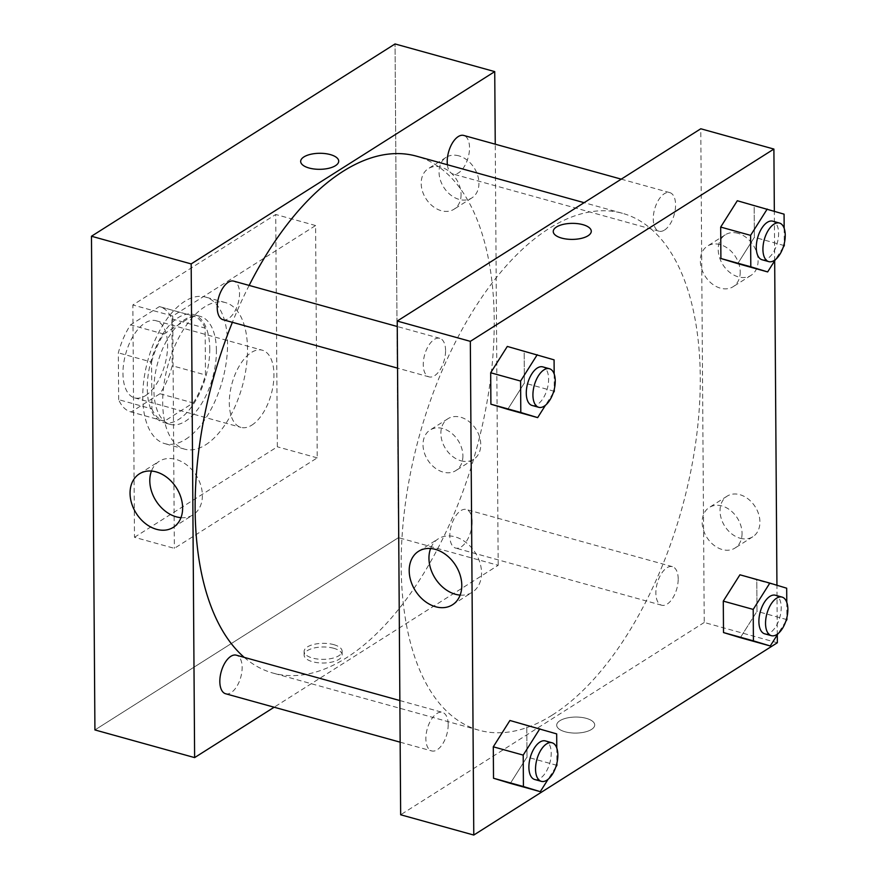 <?xml version="1.0" encoding="UTF-8"?>
<svg xmlns="http://www.w3.org/2000/svg" width="879" height="879" viewBox="0 0 879 879"><rect width="100%" height="100%" fill="white"/><g stroke="black" fill="none" stroke-linecap="round" stroke-linejoin="round"><path stroke-width="0.66" stroke-dasharray="4.39 3.3" d="M251.877 425.095A40.038 20.327 105.5 0 0 273.292 384.288A40.038 20.327 105.5 0 0 262.327 350.216A40.038 20.327 105.5 0 0 232.034 383.354A40.038 20.327 105.5 0 0 240.923 427.37A40.038 20.327 105.5 0 0 251.877 425.095M145.54 395.594A40.038 20.327 105.5 0 0 166.944 354.786A40.038 20.327 105.5 0 0 155.99 320.714A40.038 20.327 105.5 0 0 125.697 353.852A40.038 20.327 105.5 0 0 134.575 397.868A40.038 20.327 105.5 0 0 145.54 395.594M118.665 399.67L118.335 352.842A54.542 27.699 105.5 0 1 130.575 324.845L159.374 306.606A54.542 27.699 105.5 0 1 159.868 306.727A54.542 27.699 105.5 0 1 171.899 318.901L172.229 365.741A54.542 27.699 105.5 0 1 159.989 393.726L131.191 411.965A54.542 27.699 105.5 0 1 130.696 411.844A54.542 27.699 105.5 0 1 118.665 399.67L151.891 408.889L151.562 362.06L118.335 352.842M171.899 318.901L205.137 328.12L205.466 374.959L172.229 365.741M159.989 393.726L193.215 402.945L164.417 421.195L131.191 411.965M193.215 402.945A54.542 27.699 105.5 0 0 205.466 374.959M205.137 328.12A54.542 27.699 105.5 0 0 193.094 315.946A54.542 27.699 105.5 0 0 192.611 315.825L159.374 306.606M151.562 362.06A54.542 27.699 105.5 0 1 163.813 334.064L192.611 315.825M151.891 408.889A54.542 27.699 105.5 0 0 163.933 421.063A54.542 27.699 105.5 0 0 164.417 421.195M209.762 348.71A56.047 28.458 -74.5 0 1 163.527 422.513A56.047 28.458 -74.5 0 1 151.089 360.895A56.047 28.458 -74.5 0 1 193.501 314.495A56.047 28.458 -74.5 0 1 209.762 348.71M216.41 350.556A56.047 28.458 105.5 0 0 200.148 316.341A56.047 28.458 105.5 0 0 157.737 362.741A56.047 28.458 105.5 0 0 170.174 424.359A56.047 28.458 105.5 0 0 185.513 421.173A56.047 28.458 105.5 0 0 216.41 350.556M163.813 334.064L130.575 324.845M185.645 439.324A76.066 38.621 105.5 0 0 226.31 361.807A76.066 38.621 105.5 0 0 205.499 297.058A76.066 38.621 105.5 0 0 147.947 360.027A76.066 38.621 105.5 0 0 164.823 443.642A76.066 38.621 105.5 0 0 185.645 439.324M205.587 444.851A76.066 38.621 105.5 0 0 246.252 367.334A76.066 38.621 105.5 0 0 225.442 302.585A76.066 38.621 105.5 0 0 167.878 365.554A76.066 38.621 105.5 0 0 184.766 449.18A76.066 38.621 105.5 0 0 205.587 444.851M134.487 537.289L277.335 446.807L275.72 214.476L132.861 304.969L134.487 537.289L174.361 548.353L317.22 457.86L315.594 225.54L172.745 316.022L174.361 548.353M172.745 316.022L132.861 304.969M398.484 537.651L395.045 43.95L398.484 537.651L94.921 729.944L398.484 537.651L498.184 565.307L274.149 707.221M315.594 225.54L275.72 214.476M317.22 457.86L277.335 446.807M225.639 693.762A20.019 10.163 105.5 0 0 242.143 667.403A20.019 10.163 105.5 0 0 236.341 655.185M472.144 521.719A20.019 10.163 105.5 0 0 466.331 509.501A20.019 10.163 105.5 0 0 451.191 526.071A20.019 10.163 105.5 0 0 455.63 548.078A20.019 10.163 105.5 0 0 472.144 521.719M498.184 565.307L495.251 144.189M447.389 164.747A20.019 10.163 105.5 0 0 453.026 174.02A20.019 10.163 105.5 0 0 458.497 172.888A20.019 10.163 105.5 0 0 469.199 152.485A20.019 10.163 105.5 0 0 463.727 135.443M223.024 319.714A20.019 10.163 105.5 0 0 239.538 293.355A20.019 10.163 105.5 0 0 233.726 281.137M244.263 657.393A268.227 136.212 105.5 0 0 272.973 673.072A268.227 136.212 105.5 0 0 346.381 657.822A268.227 136.212 105.5 0 0 489.801 384.464A268.227 136.212 105.5 0 0 416.382 156.143M249.142 285.411A268.227 136.212 105.5 0 0 232.386 322.307M458.838 155.847A24.019 18.041 -122.4 0 0 446.136 157.341A24.019 18.041 -122.4 0 0 443.752 187.293A24.019 18.041 -122.4 0 0 471.847 197.929A24.019 18.041 -122.4 0 0 478.934 183.162A24.019 18.041 -122.4 0 0 458.838 155.847M460.97 460.783A24.019 18.041 -122.4 0 0 473.671 459.299A24.019 18.041 -122.4 0 0 480.758 444.532A24.019 18.041 -122.4 0 0 469.155 421.634A24.019 18.041 -122.4 0 0 447.96 418.712A24.019 18.041 -122.4 0 0 442.115 441.192A24.019 18.041 -122.4 0 0 460.97 460.783M461.079 194.479A24.019 18.041 57.6 0 1 453.993 209.235A24.019 18.041 57.6 0 1 425.897 198.599A24.019 18.041 57.6 0 1 428.282 168.647A24.019 18.041 57.6 0 1 449.477 171.581A24.019 18.041 57.6 0 1 461.079 194.479M462.903 455.849A24.019 18.041 57.6 0 1 455.816 470.606A24.019 18.041 57.6 0 1 427.721 459.97A24.019 18.041 57.6 0 1 430.106 430.018A24.019 18.041 57.6 0 1 451.301 432.951A24.019 18.041 57.6 0 1 462.903 455.849M333.745 648.284A19.019 8.021 -0.4 0 0 314.177 647.988A19.019 8.021 -0.4 0 0 304.123 655.13A19.019 8.021 -0.4 0 0 323.197 663.019A19.019 8.021 -0.4 0 0 342.151 654.866A19.019 8.021 -0.4 0 0 333.745 648.284M180.975 517.665A31.677 23.799 -122.4 0 0 193.039 514.852A31.677 23.799 -122.4 0 0 200.753 485.208A31.677 23.799 -122.4 0 0 175.888 459.387A31.677 23.799 -122.4 0 0 159.143 461.343A31.677 23.799 -122.4 0 0 151.452 471.056M333.712 644.626A19.019 8.021 179.6 0 1 342.129 651.207A19.019 8.021 179.6 0 1 323.175 659.36A19.019 8.021 179.6 0 1 304.101 651.471A19.019 8.021 179.6 0 1 314.144 644.329A19.019 8.021 179.6 0 1 333.712 644.626M300.673 161.439L300.673 161.439A19.019 8.021 -0.4 0 0 309.089 168.021A19.019 8.021 -0.4 0 0 328.658 168.328A19.019 8.021 -0.4 0 0 338.712 161.176L338.712 161.176M552.419 714.99A268.227 136.212 105.5 0 0 695.838 441.632A268.227 136.212 105.5 0 0 622.431 213.3A268.227 136.212 105.5 0 0 419.47 435.358A268.227 136.212 105.5 0 0 479.022 730.229A268.227 136.212 105.5 0 0 552.419 714.99M448.191 724.571A20.019 10.163 -74.5 0 1 431.677 750.93A20.019 10.163 -74.5 0 1 426.205 733.888A20.019 10.163 -74.5 0 1 436.907 713.484A20.019 10.163 -74.5 0 1 442.379 712.353A20.019 10.163 -74.5 0 1 448.191 724.571M664.546 230.045A20.019 10.163 105.5 0 0 675.248 209.652A20.019 10.163 105.5 0 0 669.765 192.611A20.019 10.163 105.5 0 0 654.624 209.18A20.019 10.163 105.5 0 0 659.063 231.188A20.019 10.163 105.5 0 0 664.546 230.045M678.192 578.876A20.019 10.163 105.5 0 0 672.38 566.658A20.019 10.163 105.5 0 0 657.228 583.227A20.019 10.163 105.5 0 0 661.678 605.235A20.019 10.163 105.5 0 0 667.15 604.104A20.019 10.163 105.5 0 0 678.192 578.876M445.576 350.523A20.019 10.163 105.5 0 0 439.775 338.305A20.019 10.163 105.5 0 0 424.623 354.874A20.019 10.163 105.5 0 0 429.073 376.882A20.019 10.163 105.5 0 0 434.545 375.74A20.019 10.163 105.5 0 0 445.576 350.523M777.344 642.758L704.233 622.475L700.783 128.773M704.233 622.475L400.659 814.767M737.997 233.298A24.019 18.041 -122.4 0 0 725.296 234.792A24.019 18.041 -122.4 0 0 722.901 264.733A24.019 18.041 -122.4 0 0 751.007 275.369A24.019 18.041 -122.4 0 0 758.094 260.613A24.019 18.041 -122.4 0 0 737.997 233.298M740.129 538.234A24.019 18.041 -122.4 0 0 752.831 536.739A24.019 18.041 -122.4 0 0 759.917 521.983A24.019 18.041 -122.4 0 0 748.315 499.085A24.019 18.041 -122.4 0 0 727.12 496.163A24.019 18.041 -122.4 0 0 721.274 518.643A24.019 18.041 -122.4 0 0 740.129 538.234M777.289 634.858L776.937 585.249M774.674 260.81L774.333 211.202M526.774 725.604L509.93 720.483L526.774 725.604L526.993 757.039L526.774 725.604L556.682 733.899M510.358 783.365L526.993 757.039L510.358 783.365M524.159 351.545L507.315 346.436L524.159 351.556L524.378 382.991L524.159 351.545L554.078 359.852M507.754 409.317L524.378 382.991L507.754 409.317M754.16 205.862L737.305 200.742L754.16 205.862L754.38 237.297L754.16 205.862L784.068 214.157M737.745 263.623L754.38 237.297L737.745 263.623M740.36 637.671L756.995 611.344L756.775 579.909L739.92 574.8L756.775 579.909L756.995 611.344L740.36 637.671M740.228 271.919A24.019 18.041 57.6 0 1 733.152 286.686A24.019 18.041 57.6 0 1 705.046 276.05A24.019 18.041 57.6 0 1 707.441 246.098A24.019 18.041 57.6 0 1 728.625 249.021A24.019 18.041 57.6 0 1 740.228 271.919M742.063 533.289A24.019 18.041 57.6 0 1 734.976 548.056A24.019 18.041 57.6 0 1 706.87 537.421A24.019 18.041 57.6 0 1 709.265 507.469A24.019 18.041 57.6 0 1 730.46 510.391A24.019 18.041 57.6 0 1 742.063 533.289M591.49 729.449A19.019 8.021 -0.4 0 0 594.72 724.944A19.019 8.021 -0.4 0 0 575.657 717.055A19.019 8.021 -0.4 0 0 556.693 725.208A19.019 8.021 -0.4 0 0 570.196 732.778A19.019 8.021 -0.4 0 0 591.49 729.449A19.019 8.021 179.6 0 1 570.196 732.767A19.019 8.021 179.6 0 1 556.693 725.197A19.019 8.021 179.6 0 1 575.657 717.055A19.019 8.021 179.6 0 1 594.72 724.933A19.019 8.021 179.6 0 1 591.49 729.449M460.135 595.105A31.677 23.799 -122.4 0 0 472.199 592.303A31.677 23.799 -122.4 0 0 475.352 552.814A31.677 23.799 -122.4 0 0 438.302 538.794A31.677 23.799 -122.4 0 0 430.611 548.496M553.243 231.507L553.243 231.518A19.019 8.021 -0.4 0 0 553.243 231.518A19.019 8.021 -0.4 0 0 572.317 239.396A19.019 8.021 -0.4 0 0 591.281 231.243L591.281 231.243M555.759 767.158L548.078 779.31M556.781 748.051L556.89 763.236M534.707 779.508A20.019 10.163 105.5 0 0 540.178 778.376A20.019 10.163 105.5 0 0 550.88 757.973A20.019 10.163 105.5 0 0 545.409 740.931M556.901 765.334L526.993 757.039M553.144 393.1L545.463 405.263M554.177 374.004L554.275 389.188M532.092 405.461A20.019 10.163 105.5 0 0 537.563 404.318A20.019 10.163 105.5 0 0 548.276 383.925A20.019 10.163 105.5 0 0 542.793 366.884M554.297 391.287L524.378 382.991M785.749 621.464L778.069 633.616M786.782 602.357L786.881 617.552M764.697 633.814A20.019 10.163 105.5 0 0 770.18 632.682A20.019 10.163 105.5 0 0 780.882 612.278A20.019 10.163 105.5 0 0 775.399 595.237M786.683 588.205L756.775 579.909M786.903 619.64L756.995 611.344M783.145 247.417L775.454 259.569M784.167 228.309L784.277 243.505M762.082 259.766A20.019 10.163 105.5 0 0 767.565 258.635A20.019 10.163 105.5 0 0 778.267 238.231A20.019 10.163 105.5 0 0 772.784 221.189M784.288 245.593L754.38 237.297M134.575 397.868L240.923 427.37M155.99 320.714L262.327 350.216M200.148 316.341L193.501 314.495M170.174 424.359L163.527 422.513M193.094 315.946L159.868 306.727M163.933 421.063L130.696 411.844M225.442 302.585L205.499 297.058M184.766 449.18L164.823 443.642M446.136 157.341L428.282 168.647M471.847 197.929L453.993 209.235M447.96 418.712L430.106 430.018M473.671 459.299L455.816 470.606M173.284 527.367L193.039 514.852M139.387 473.858L159.143 461.343M342.151 654.866L342.129 651.207M304.123 655.13L304.101 651.471M622.431 213.3L584.117 202.675M479.022 730.229L272.973 673.072M400.154 742.184L431.677 750.93M399.868 700.552L442.379 712.353M669.765 192.611L621.255 179.151M659.063 231.188L453.026 174.02M672.38 566.658L466.331 509.501M661.678 605.235L455.63 548.078M439.775 338.305L397.253 326.505M429.073 376.882L397.55 368.136M725.296 234.792L707.441 246.098M751.007 275.369L733.152 286.686M727.12 496.163L709.265 507.469M752.831 536.739L734.976 548.056M452.443 604.818L472.199 592.303M418.547 551.298L438.302 538.794"/><path stroke-width="1.32" d="M395.045 43.95L91.471 236.242L94.921 729.944L91.471 236.242L395.045 43.95L494.734 71.606L495.251 144.189M399.868 700.552L236.341 655.185A20.019 10.163 105.5 0 0 221.189 671.765A20.019 10.163 105.5 0 0 225.639 693.762L400.154 742.184M274.149 707.221L194.622 757.599L191.172 263.909L494.734 71.606M621.255 179.151L463.727 135.443A20.019 10.163 105.5 0 0 451.839 143.969A20.019 10.163 105.5 0 0 447.389 164.747M397.253 326.505L233.726 281.137A20.019 10.163 105.5 0 0 218.585 297.706A20.019 10.163 105.5 0 0 223.024 319.714L397.55 368.136M584.117 202.675L416.382 156.143A268.227 136.212 105.5 0 0 249.142 285.411M232.386 322.307A268.227 136.212 105.5 0 0 244.263 657.393M156.143 471.891A31.677 23.799 57.6 0 1 180.997 497.723A31.677 23.799 57.6 0 1 173.284 527.367A31.677 23.799 57.6 0 1 136.245 513.347A31.677 23.799 57.6 0 1 139.387 473.858A31.677 23.799 57.6 0 1 156.143 471.891M191.172 263.909L91.471 236.242M194.622 757.599L94.921 729.944M309.089 168.021A19.019 8.021 179.6 0 1 300.673 161.439A19.019 8.021 179.6 0 1 319.637 153.287A19.019 8.021 179.6 0 1 338.712 161.165A19.019 8.021 179.6 0 1 328.658 168.318A19.019 8.021 179.6 0 1 309.089 168.021M151.452 471.056A31.677 23.799 -122.4 0 0 155.99 500.832A31.677 23.799 -122.4 0 0 180.975 517.665M338.712 161.176A19.019 8.021 -0.4 0 0 319.637 153.287A19.019 8.021 -0.4 0 0 300.673 161.439M777.289 634.858L777.344 642.758L473.781 835.05L400.659 814.767L397.22 321.066L700.783 128.773L773.894 149.056L774.333 211.202M776.937 585.249L774.674 260.81M509.919 720.483L493.295 746.809L493.515 778.245L510.358 783.365L493.515 778.245L493.295 746.809L509.919 720.483L556.682 733.899L556.781 748.051M507.315 346.436L490.68 372.762L490.9 404.197L507.754 409.317L490.9 404.197L490.68 372.762L507.315 346.436L554.078 359.852L554.177 374.004M737.305 200.742L720.681 227.068L720.901 258.503L737.745 263.623L720.901 258.503L720.681 227.068L737.305 200.742L784.068 214.157L784.167 228.309M473.781 835.05L470.331 341.349L773.894 149.056M723.505 632.561L740.36 637.671L723.505 632.561L723.285 601.115L723.505 632.561L753.413 640.857L753.204 609.411L769.828 583.096L786.683 588.205L786.782 602.357M739.92 574.8L723.285 601.115L739.92 574.8L769.828 583.096M435.698 606.774A31.677 23.799 57.6 0 1 410.834 580.953A31.677 23.799 57.6 0 1 418.547 551.298A31.677 23.799 57.6 0 1 455.597 565.329A31.677 23.799 57.6 0 1 452.443 604.818A31.677 23.799 57.6 0 1 435.698 606.774M470.331 341.349L397.22 321.066M591.281 231.243A19.019 8.021 -0.4 0 0 577.778 223.673A19.019 8.021 -0.4 0 0 556.473 227.002A19.019 8.021 179.6 0 1 577.778 223.673A19.019 8.021 179.6 0 1 591.281 231.243A19.019 8.021 179.6 0 1 572.317 239.396A19.019 8.021 179.6 0 1 553.243 231.507A19.019 8.021 179.6 0 1 556.473 226.991A19.019 8.021 -0.4 0 0 553.243 231.507M430.611 548.496A31.677 23.799 -122.4 0 0 455.443 594.27A31.677 23.799 -122.4 0 0 460.135 595.105M548.078 779.31L540.277 791.66L523.423 786.54L523.203 755.105L539.838 728.779M556.89 763.236L556.901 765.334L555.759 767.158M552.056 742.777L545.409 740.931A20.019 10.163 105.5 0 0 530.257 757.5A20.019 10.163 105.5 0 0 534.707 779.508L541.354 781.354A20.019 10.163 105.5 0 0 546.826 780.211A20.019 10.163 105.5 0 0 557.528 759.819A20.019 10.163 105.5 0 0 552.056 742.777A20.019 10.163 105.5 0 0 536.904 759.346A20.019 10.163 105.5 0 0 541.354 781.354M540.277 791.66L510.358 783.365M523.423 786.54L493.515 778.245M523.203 755.105L493.295 746.809M545.463 405.263L537.662 417.613L520.808 412.493L520.588 381.057L537.223 354.731M554.275 389.188L554.297 391.287L553.144 393.1M549.441 368.73L542.793 366.884A20.019 10.163 105.5 0 0 527.642 383.453A20.019 10.163 105.5 0 0 532.092 405.461L538.739 407.307A20.019 10.163 105.5 0 0 544.211 406.164A20.019 10.163 105.5 0 0 554.924 385.771A20.019 10.163 105.5 0 0 549.441 368.73A20.019 10.163 105.5 0 0 534.289 385.299A20.019 10.163 105.5 0 0 538.739 407.307M537.662 417.613L507.754 409.317M520.808 412.493L490.9 404.197M520.588 381.057L490.68 372.762M778.069 633.616L770.268 645.966L753.413 640.857M786.881 617.552L786.903 619.64L785.749 621.464M782.046 597.083L775.399 595.237A20.019 10.163 105.5 0 0 760.258 611.817A20.019 10.163 105.5 0 0 764.697 633.814L771.344 635.66A20.019 10.163 105.5 0 0 776.827 634.528A20.019 10.163 105.5 0 0 787.529 614.124A20.019 10.163 105.5 0 0 782.046 597.083A20.019 10.163 105.5 0 0 766.906 613.652A20.019 10.163 105.5 0 0 771.344 635.66M770.268 645.966L740.36 637.671M753.204 609.411L723.285 601.115M775.454 259.569L767.653 271.919L750.809 266.809L750.589 235.363L767.213 209.048M784.277 243.505L784.288 245.593L783.145 247.417M779.431 223.035L772.784 221.189A20.019 10.163 105.5 0 0 757.643 237.759A20.019 10.163 105.5 0 0 762.082 259.766L768.729 261.612A20.019 10.163 105.5 0 0 774.212 260.481A20.019 10.163 105.5 0 0 784.914 240.077A20.019 10.163 105.5 0 0 779.431 223.035A20.019 10.163 105.5 0 0 764.29 239.604A20.019 10.163 105.5 0 0 768.729 261.612M767.653 271.919L737.745 263.623M750.809 266.809L720.901 258.503M750.589 235.363L720.681 227.068"/></g></svg>

